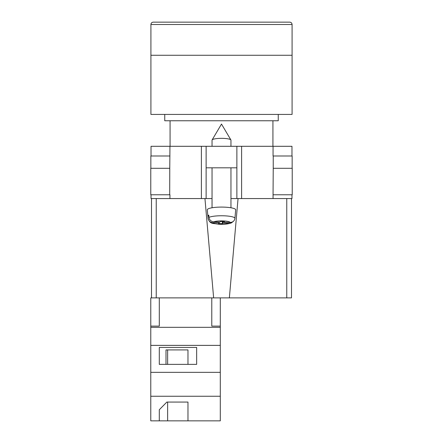 <?xml version="1.0" encoding="UTF-8"?>
<svg xmlns="http://www.w3.org/2000/svg" width="443" height="443" viewBox="0 0 443 443"><rect width="100%" height="100%" fill="white"/><g stroke="black" fill="none" stroke-linecap="round" stroke-linejoin="round"><path stroke-width="0.66" d="M291.97 194.776L291.97 198.564L230.958 198.564L236.872 198.564L236.872 167.819L206.128 167.819L206.128 198.564L212.042 198.564L201.399 198.564L201.399 146.301L151.03 146.301L151.03 155.997M151.03 194.776L151.03 198.564L201.399 198.564M236.872 167.819L236.872 146.301L206.128 146.301L206.128 167.819M201.399 146.301L206.128 146.301M236.872 146.301L291.97 146.301L291.97 155.997M292.225 194.776L273.054 194.776L273.231 168.29L292.225 168.29L292.225 194.776M169.946 194.776L169.946 198.564M169.697 194.776L150.775 194.776L150.775 168.29L169.769 168.29L169.697 194.776M273.054 155.997L273.054 146.301M169.769 168.29L169.946 146.301M150.853 168.29L150.853 155.997L169.946 155.997M292.147 168.29L292.147 155.997L273.231 155.997L273.231 168.29M212.042 146.301L212.042 140.149A9.458 1.805 0 0 1 212.103 139.944A9.458 1.805 0 0 1 212.214 139.805A9.458 1.805 0 0 1 221.5 138.343A9.458 1.805 0 0 1 230.897 139.944A9.458 1.805 0 0 1 230.958 140.149L230.958 146.301M222.945 221.539L222.945 223.067L229.286 223.305L231.368 222.918C227.957 224.119 223.643 224.546 218.427 224.208C212.729 223.062 210.048 224.479 208.072 218.36A13.428 2.564 0 0 1 208.072 218.277L207.872 216.007A13.628 2.603 0 0 1 208.121 215.558A13.628 2.603 0 0 1 208.775 215.121L208.974 217.391A13.428 2.564 0 0 1 224.064 215.802A13.428 2.564 0 0 1 234.928 218.355C234.447 220.968 232.863 222.325 230.188 222.419L223.848 222.181L224.451 221.594L220.653 221.456L220.055 222.043L213.714 221.805C211.04 221.517 209.461 220.044 208.974 217.391M234.928 218.355L235.687 209.832A14.187 2.708 180 0 0 222.979 207.097A14.187 2.708 180 0 0 207.573 209.273A14.187 2.708 180 0 0 207.313 209.832L208.072 218.36M222.945 223.067L222.347 223.654L218.549 223.516L219.152 222.929L212.812 222.691A8.716 1.661 180 0 0 219.839 224.186A8.716 1.661 180 0 0 229.286 223.305M231.368 222.918L233.14 221.533M208.072 218.277C208.553 220.924 210.137 222.397 212.812 222.691M222.347 221.517L222.347 223.654M219.152 222.009L219.152 222.929M207.872 216.007L208.858 216.046M223.848 221.572L223.848 222.181M220.298 420.85L150.775 420.85L150.775 396.258L220.298 396.258L220.298 420.85M159.292 409.753L159.292 420.85L159.292 409.753L166.845 402.067L187.97 402.067L187.97 420.85L187.97 402.067M156.235 198.564L156.235 297.884L150.775 297.884L150.775 396.258M211.787 297.884L211.787 326.12L220.298 326.12L220.298 345.379L150.775 345.379M220.298 345.379L220.298 372.341L150.775 372.341M196.653 347.445L159.292 347.445L159.292 364.367L196.653 364.367L196.653 347.445L196.653 364.367M150.775 326.12L159.292 326.12L159.292 297.884M220.298 327.322L150.775 327.322M220.298 372.341L220.298 396.258M220.298 326.12L220.298 297.884M187.97 364.367L187.97 349.909L165.998 349.909L165.998 364.367M159.292 364.367L159.292 347.445M165.998 349.909L167.637 349.909L167.637 364.367M167.637 402.067L167.637 420.85M292.087 24.515L292.087 55.259L150.913 55.259L292.087 55.259L292.087 114.421L150.913 114.421L150.913 24.515C151.052 23.08 151.838 22.288 153.278 22.15L289.722 22.15C291.162 22.288 291.948 23.08 292.087 24.515L150.913 24.515M164.746 114.421L164.746 120.762L278.254 120.762L278.254 114.421M291.5 260.047L291.5 198.564L291.5 297.884L286.765 297.884L286.765 198.564M238.052 198.564L229.363 297.884L286.765 297.884M229.363 297.884L213.637 297.884L204.948 198.564M156.235 297.884L213.637 297.884M151.5 297.884L151.5 198.564M241.601 198.564L241.601 146.301M273.054 198.564L273.054 194.776M230.188 222.419A8.716 1.661 180 0 0 223.161 220.924A8.716 1.661 180 0 0 213.714 221.805M230.897 139.944L221.5 124.068L212.103 139.944M212.042 167.819L212.042 207.767M230.958 167.819L230.958 207.767M272.932 120.762L272.932 146.301M170.068 120.762L170.068 146.301"/></g></svg>
